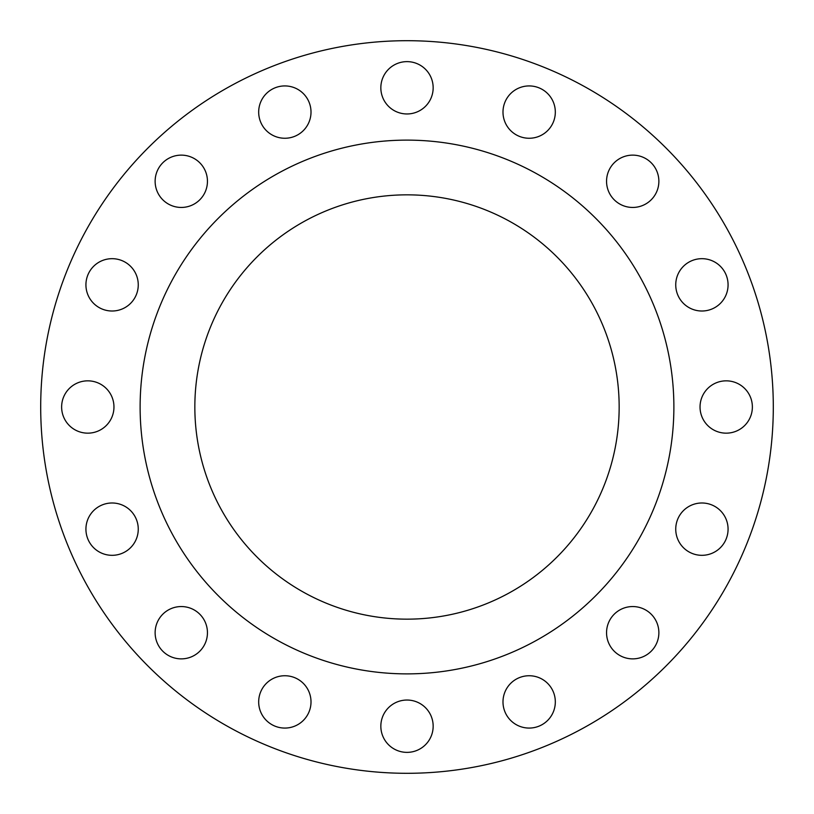 <?xml version="1.0" encoding="UTF-8"?>
<svg xmlns="http://www.w3.org/2000/svg" width="814" height="814" viewBox="0 0 814 814"><rect width="100%" height="100%" fill="white"/><g stroke="black" fill="none" stroke-linecap="round" stroke-linejoin="round"><path stroke-width="1.22" d="M155.128 181.288A26.16 26.16 0 0 0 181.288 207.448A26.16 26.16 0 0 0 207.448 181.288A26.16 26.16 0 0 0 181.288 155.128A26.16 26.16 0 0 0 155.128 181.288M258.679 112.098A26.16 26.16 0 0 0 284.849 138.258A26.16 26.16 0 0 0 311.009 112.098A26.16 26.16 0 0 0 284.849 85.928A26.16 26.16 0 0 0 258.679 112.098M380.84 87.8A26.16 26.16 0 0 0 407 113.96A26.16 26.16 0 0 0 433.16 87.8A26.16 26.16 0 0 0 407 61.63A26.16 26.16 0 0 0 380.84 87.8M502.991 112.098A26.16 26.16 0 0 0 529.151 138.258A26.16 26.16 0 0 0 555.321 112.098A26.16 26.16 0 0 0 529.151 85.928A26.16 26.16 0 0 0 502.991 112.098M606.552 181.288A26.16 26.16 0 0 0 632.712 207.448A26.16 26.16 0 0 0 658.872 181.288A26.16 26.16 0 0 0 632.712 155.128A26.16 26.16 0 0 0 606.552 181.288M675.742 284.849A26.16 26.16 0 0 0 701.902 311.009A26.16 26.16 0 0 0 728.072 284.849A26.16 26.16 0 0 0 701.902 258.679A26.16 26.16 0 0 0 675.742 284.849M700.04 407A26.16 26.16 0 0 0 726.2 433.16A26.16 26.16 0 0 0 752.37 407A26.16 26.16 0 0 0 726.2 380.84A26.16 26.16 0 0 0 700.04 407M675.742 529.151A26.16 26.16 0 0 0 701.902 555.321A26.16 26.16 0 0 0 728.072 529.151A26.16 26.16 0 0 0 701.902 502.991A26.16 26.16 0 0 0 675.742 529.151M606.552 632.712A26.16 26.16 0 0 0 632.712 658.872A26.16 26.16 0 0 0 658.872 632.712A26.16 26.16 0 0 0 632.712 606.552A26.16 26.16 0 0 0 606.552 632.712M502.991 701.902A26.16 26.16 0 0 0 529.151 728.072A26.16 26.16 0 0 0 555.321 701.902A26.16 26.16 0 0 0 529.151 675.742A26.16 26.16 0 0 0 502.991 701.902M380.84 726.2A26.16 26.16 0 0 0 407 752.37A26.16 26.16 0 0 0 433.16 726.2A26.16 26.16 0 0 0 407 700.04A26.16 26.16 0 0 0 380.84 726.2M258.679 701.902A26.16 26.16 0 0 0 284.849 728.072A26.16 26.16 0 0 0 311.009 701.902A26.16 26.16 0 0 0 284.849 675.742A26.16 26.16 0 0 0 258.679 701.902M155.128 632.712A26.16 26.16 0 0 0 181.288 658.872A26.16 26.16 0 0 0 207.448 632.712A26.16 26.16 0 0 0 181.288 606.552A26.16 26.16 0 0 0 155.128 632.712M85.928 529.151A26.16 26.16 0 0 0 112.098 555.321A26.16 26.16 0 0 0 138.258 529.151A26.16 26.16 0 0 0 112.098 502.991A26.16 26.16 0 0 0 85.928 529.151M85.928 284.849A26.16 26.16 0 0 0 112.098 311.009A26.16 26.16 0 0 0 138.258 284.849A26.16 26.16 0 0 0 112.098 258.679A26.16 26.16 0 0 0 85.928 284.849M61.63 407A26.16 26.16 0 0 0 87.8 433.16A26.16 26.16 0 0 0 113.96 407A26.16 26.16 0 0 0 87.8 380.84A26.16 26.16 0 0 0 61.63 407M773.3 407A366.3 366.3 0 0 0 407 40.7A366.3 366.3 0 0 0 40.7 407A366.3 366.3 0 0 0 407 773.3A366.3 366.3 0 0 0 773.3 407M673.88 407A266.88 266.88 0 0 0 407 140.12A266.88 266.88 0 0 0 140.12 407A266.88 266.88 0 0 0 407 673.88A266.88 266.88 0 0 0 673.88 407M194.841 407A212.159 212.159 0 0 0 407 619.159A212.159 212.159 0 0 0 619.159 407A212.159 212.159 0 0 0 407 194.841A212.159 212.159 0 0 0 194.841 407"/></g></svg>
